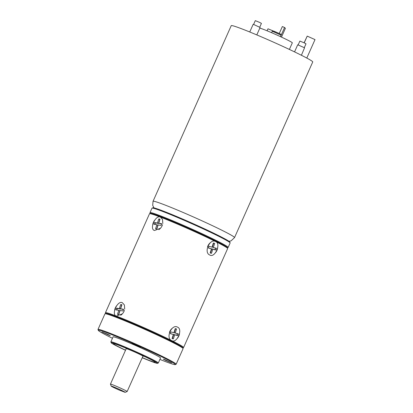 <?xml version="1.0" encoding="UTF-8"?>
<svg xmlns="http://www.w3.org/2000/svg" width="413" height="413" viewBox="0 0 413 413"><rect width="100%" height="100%" fill="white"/><g stroke="black" fill="none" stroke-linecap="round" stroke-linejoin="round"><path stroke-width="0.62" d="M142.304 357.622A22.916 1.084 -156 0 0 149.403 360.497A22.916 1.084 -156 0 0 155.267 362.304A22.916 1.084 -156 0 0 142.377 355.459A22.916 1.084 -156 0 0 119.264 345.464A22.916 1.084 -156 0 0 113.399 343.662A22.916 1.084 -156 0 0 125.557 350.167M176.139 364.245L183.088 348.634A42.771 2.029 -156 0 0 183.083 348.526L182.773 347.72A42.162 1.998 -156 0 0 158.215 334.835A42.162 1.998 -156 0 0 116.538 316.848A42.162 1.998 -156 0 0 105.831 313.462L105.026 313.772A42.771 2.029 -156 0 0 104.943 313.839L97.989 329.45A42.771 2.029 24 0 1 108.934 332.816A42.771 2.029 24 0 1 152.077 351.468A42.771 2.029 24 0 1 176.139 364.245A42.771 2.029 24 0 1 176.057 364.318L175.251 364.622A42.162 1.998 24 0 1 164.544 361.236A42.162 1.998 24 0 1 159.898 359.408M183.083 348.526A42.771 2.029 -156 0 0 158.169 335.454A42.771 2.029 -156 0 0 115.888 317.205A42.771 2.029 -156 0 0 105.026 313.772M112.45 338.283A42.162 1.998 24 0 1 98.304 330.364L97.995 329.559A42.771 2.029 24 0 1 97.989 329.45M98.304 330.364A42.162 1.998 24 0 1 109.089 333.575A42.162 1.998 24 0 1 152.454 352.351A42.162 1.998 24 0 1 175.251 364.622M158.308 362.986L160.538 357.968A25.967 1.234 -156 0 0 145.934 350.209A25.967 1.234 -156 0 0 119.739 338.887A25.967 1.234 -156 0 0 113.095 336.843L110.86 341.861A25.967 1.234 24 0 1 117.504 343.905A25.967 1.234 24 0 1 143.698 355.226A25.967 1.234 24 0 1 158.308 362.986A25.967 1.234 24 0 1 158.256 363.027L157.451 363.337A25.358 1.203 24 0 1 151.008 361.303A25.358 1.203 24 0 1 142.253 357.735M109.027 335.258L102.073 331.995L109.027 335.258M170.435 362.464L163.481 359.202L170.435 362.464M139.073 346.502L132.227 343.611L139.176 346.874L140.312 347.209L139.073 346.502M125.506 350.281A25.358 1.203 24 0 1 111.169 342.733L110.86 341.928A25.967 1.234 24 0 1 110.86 341.861M111.169 342.733A25.358 1.203 24 0 1 117.659 344.664A25.358 1.203 24 0 1 143.739 355.954A25.358 1.203 24 0 1 157.451 363.337M109.125 335.31L101.928 331.944L107.721 334.298L110.302 335.671L109.125 335.31M133.358 344.297L132.077 343.554L134.669 344.488L140.451 347.281L133.358 344.297M164.508 359.506L171.705 362.872L165.912 360.513L163.331 359.145L164.508 359.506M141.468 359.501L142.955 356.156A9.163 0.434 -156 0 0 137.797 353.414A9.163 0.434 -156 0 0 128.557 349.419A9.163 0.434 -156 0 0 126.208 348.696L110.447 384.105A9.163 0.434 24 0 1 110.447 384.105A9.163 0.434 24 0 1 112.79 384.823A9.163 0.434 24 0 1 121.665 388.648A9.163 0.434 24 0 1 127.168 391.503L141.447 359.444A9.163 0.434 24 0 1 141.468 359.501A9.163 0.434 24 0 1 141.411 359.522M119.311 390.109A7.641 0.361 24 0 1 111.221 386.14A7.641 0.361 24 0 1 113.172 386.718A7.641 0.361 24 0 1 121.03 390.12A7.641 0.361 24 0 1 125.16 392.345A7.641 0.361 24 0 1 125.124 392.35L119.311 390.109M125.175 392.329L127.168 391.503M105.754 313.637A42.162 1.998 24 0 1 116.538 316.848A42.162 1.998 24 0 1 171.013 340.983A42.162 1.998 24 0 1 182.696 347.896M105.702 313.513L105.444 312.832A42.771 2.029 24 0 1 105.439 312.724A42.771 2.029 24 0 1 116.383 316.09A42.771 2.029 24 0 1 171.648 340.575A42.771 2.029 24 0 1 183.589 347.519A42.771 2.029 24 0 1 183.501 347.586L182.825 347.849M162.799 223.526L162.516 219.391L160.445 217.119C155.634 214.543 149.078 229.138 154.488 230.5L160.435 228.255M124.695 309.115L124.406 304.985L122.341 302.708C117.529 300.137 110.973 314.706 116.383 316.09L122.325 313.844M183.589 347.519L227.651 248.549A42.771 2.029 -156 0 0 227.646 248.44A42.771 2.029 -156 0 0 215.71 241.605A42.771 2.029 -156 0 0 160.445 217.119A42.771 2.029 -156 0 0 149.583 213.686A42.771 2.029 -156 0 0 149.501 213.753L105.439 312.724M177.605 327.189C171.86 323.555 165.267 338.123 171.648 340.575C176.666 343.921 183.238 329.368 177.605 327.189M215.71 241.605C209.98 237.96 203.366 252.529 209.752 254.986C214.76 258.347 221.353 243.768 215.71 241.605M227.646 248.44L227.336 247.635A42.162 1.998 -156 0 0 215.571 240.898A42.162 1.998 -156 0 0 161.096 216.763A42.162 1.998 -156 0 0 150.389 213.376L149.583 213.686M144.875 356.636A11.641 0.552 24 0 1 142.47 355.743M126.863 348.727A11.61 0.552 24 0 1 125.289 347.896M228.146 247.433L230.134 242.973A42.771 2.029 -156 0 0 230.129 242.865L229.819 242.059A42.162 1.998 -156 0 0 190.615 222.524A42.162 1.998 -156 0 0 152.872 207.801L152.067 208.111A42.771 2.029 -156 0 0 151.984 208.178L149.996 212.638A42.771 2.029 24 0 1 188.369 227.506A42.771 2.029 24 0 1 228.146 247.433A42.771 2.029 24 0 1 228.064 247.501L227.382 247.764M230.129 242.865A42.771 2.029 -156 0 0 190.357 223.046A42.771 2.029 -156 0 0 152.067 208.111M150.265 213.428L150.002 212.747A42.771 2.029 24 0 1 149.996 212.638M150.311 213.552A42.162 1.998 24 0 1 188.132 228.1A42.162 1.998 24 0 1 227.258 247.81M289.379 49.436L292.321 42.833A18.177 0.862 -156 0 0 287.247 39.88A18.177 0.862 -156 0 0 259.829 28.115M300.287 54.702A44.604 2.117 -156 0 0 256.452 34.764A44.604 2.117 -156 0 0 231.239 25.663L153.042 201.301A44.604 2.117 24 0 1 178.251 210.403A44.604 2.117 24 0 1 222.086 230.34A44.604 2.117 24 0 1 234.538 237.583L312.739 61.95A44.604 2.117 -156 0 0 300.287 54.702M306.797 58.057L315.011 39.607L307.21 36.112L304.216 42.849M307.21 36.112L304.107 42.797M281.48 37.118L285.393 28.316L284.572 27.511L282.353 26.54L279.255 33.499M284.572 27.511L280.499 36.664M256.803 34.914L260.113 27.475L254.114 24.666L253.138 24.367L249.741 31.987M259.731 27.206L261.434 23.386L259.545 22.379L255.291 20.65L253.592 24.475M301.407 55.265L304.557 47.779L297.711 44.79L294.552 51.893M304.309 47.629L306.012 43.809L304.118 42.802L299.869 41.073L298.165 44.898M272.967 30.872L267.98 28.791L267.082 30.805M179.541 333.544A6.876 5.044 -68.9 0 1 179.196 335.062A6.876 5.044 -68.9 0 1 177.476 338.18M169.423 332.46A6.876 5.044 -68.9 0 1 172.417 328.159M175.241 333.064L178.282 333.874A5.348 3.923 111.1 0 1 177.724 335.614L174.684 334.804L173.377 338.877A5.348 3.923 111.1 0 1 172.407 338.686A5.348 3.923 111.1 0 1 172.076 338.531L173.377 334.458L170.337 333.647A5.348 3.923 111.1 0 1 170.894 331.902L173.935 332.713L175.241 328.645A5.348 3.923 111.1 0 1 176.212 328.836A5.348 3.923 111.1 0 1 176.542 328.991L175.241 333.064L174.271 332.687L175.556 328.671M176.542 328.991L175.861 328.727M177.724 335.614L173.713 334.432L172.407 338.505L173.377 338.877M177.291 333.611A5.348 3.923 -68.9 0 1 176.754 335.242M174.684 334.804L173.713 334.432M172.407 338.505A5.348 3.923 -68.9 0 1 172.092 338.479M173.377 334.458L170.357 333.539M124.416 310.297A6.876 4.662 116.5 0 1 120.694 315.253M114.608 310.297A6.876 4.662 116.5 0 1 114.964 308.831A6.876 4.662 116.5 0 1 116.652 305.708M120.601 308.8L123.544 309.254A5.348 3.624 -63.5 0 1 122.981 310.979L120.038 310.519L118.722 314.541A5.348 3.624 -63.5 0 1 117.457 314.345L118.779 310.328L115.836 309.869A5.348 3.624 -63.5 0 1 116.399 308.15L119.342 308.604L120.658 304.587A5.348 3.624 -63.5 0 1 121.923 304.784L120.601 308.8L123.472 309.59M119.342 308.604L120.348 309.105L121.665 305.088L120.658 304.587M118.779 310.328L119.78 310.829L118.562 314.546M116.399 308.15L120.348 309.105M116.915 310.039A5.348 3.624 116.5 0 1 117.4 308.65M217.651 247.95A6.876 5.044 -68.9 0 1 217.3 249.473A6.876 5.044 -68.9 0 1 215.581 252.591M207.532 246.871A6.876 5.044 -68.9 0 1 210.527 242.57M213.345 247.475L216.386 248.285A5.348 3.923 111.1 0 1 215.829 250.025L212.788 249.215L211.487 253.288A5.348 3.923 111.1 0 1 210.516 253.097A5.348 3.923 111.1 0 1 210.181 252.942L211.487 248.869L208.446 248.058A5.348 3.923 111.1 0 1 209.004 246.318L212.045 247.129L213.345 243.056A5.348 3.923 111.1 0 1 214.316 243.247A5.348 3.923 111.1 0 1 214.652 243.402L213.345 247.475L212.375 247.098L213.666 243.081M214.652 243.402L213.965 243.138M215.829 250.025L211.817 248.843L210.516 252.916L211.487 253.288M215.4 248.022A5.348 3.923 -68.9 0 1 214.863 249.653M212.788 249.215L211.817 248.843M210.516 252.916A5.348 3.923 -68.9 0 1 210.202 252.89M211.487 248.869L208.467 247.95M162.521 224.708A6.876 4.662 116.5 0 1 158.804 229.664M152.717 224.708A6.876 4.662 116.5 0 1 153.068 223.242A6.876 4.662 116.5 0 1 154.756 220.124M158.711 223.211L161.653 223.67A5.348 3.624 -63.5 0 1 161.085 225.39L158.143 224.935L156.826 228.952A5.348 3.624 -63.5 0 1 155.567 228.756L156.883 224.739L153.941 224.28A5.348 3.624 -63.5 0 1 154.503 222.561L157.446 223.015L158.768 218.998A5.348 3.624 -63.5 0 1 160.027 219.195L158.711 223.211L161.576 224.001M157.446 223.015L158.453 223.516L159.769 219.499L158.768 218.998M156.883 224.739L157.89 225.24L156.666 228.957M154.503 222.561L158.453 223.516M155.02 224.45A5.348 3.624 116.5 0 1 155.51 223.061M279.875 33.804L279.689 33.711C281.067 34.279 281.558 34.775 281.134 35.182L272.275 31.238L271.62 32.71M279.642 33.69L274.284 31.311L274.031 31.502M125.16 392.345L125.614 392.169M111.221 386.14L110.447 384.126M280.484 36.654L281.134 35.182M279.668 33.701L273.122 30.903L272.275 31.238M153.042 201.301L152.696 205.369L154.003 207.909M228.988 241.29L231.068 240.867L234.538 237.583"/></g></svg>
